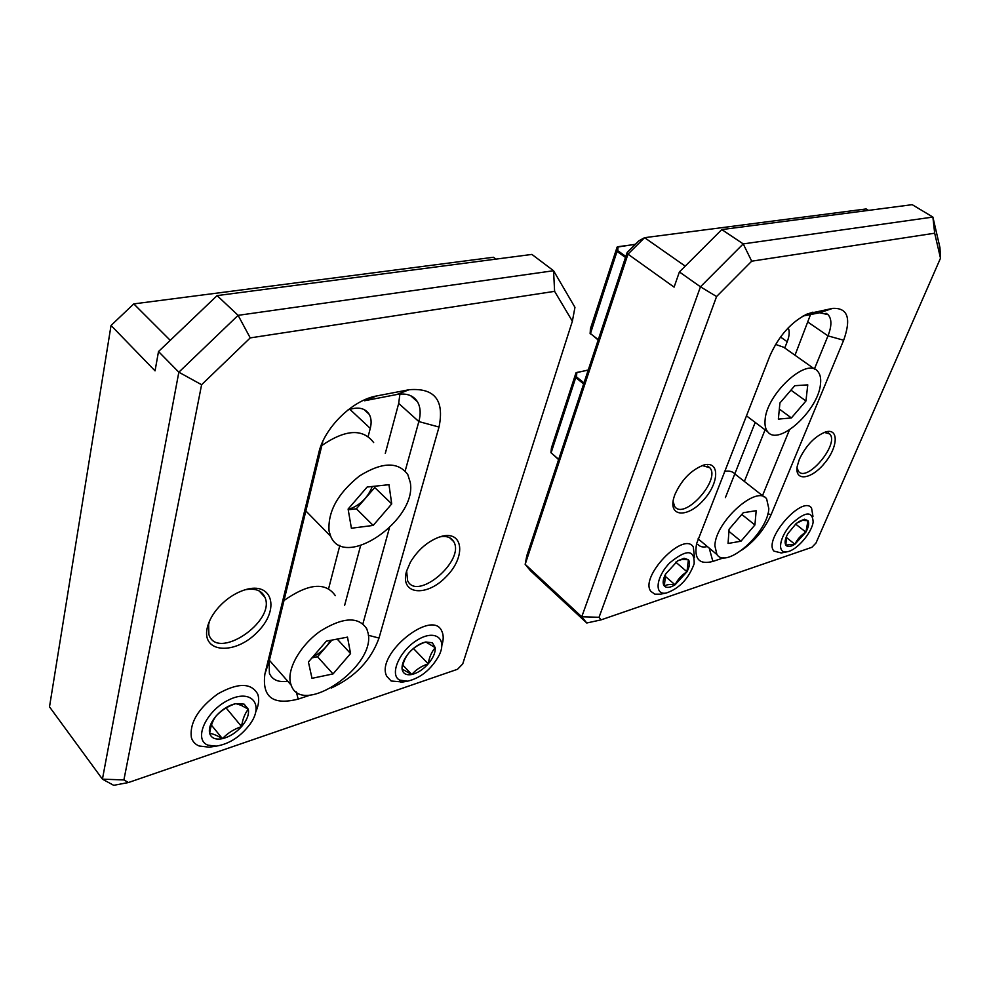 <?xml version="1.0" encoding="UTF-8"?>
<svg xmlns="http://www.w3.org/2000/svg" width="990" height="990" viewBox="0 0 990 990"><rect width="100%" height="100%" fill="white"/><g stroke="black" fill="none" stroke-linecap="round" stroke-linejoin="round"><path stroke-width="1.49" d="M788.201 327.851C789.797 331.254 789.463 335.882 787.223 341.736L784.736 347.997M755.209 422.421L725.385 497.624M627.165 252.425L526.767 555.823L525.17 564.337L627.969 254.158L627.165 252.425L638.835 240.855L644.577 237.674L866.163 208.952L868.515 210.387M824.262 432.382L829.632 433.917C839.941 443.458 807.221 482.86 798.509 471.413L797.024 467.874M702.257 465.535L709.83 467.775C721.029 479.865 684.053 520.641 674.685 506.496L673.064 501.361M674.821 494.74L673.794 497.883C668.287 517.077 687.567 518.104 703.333 500.272C719.47 482.91 720.015 460.09 703.543 465.127C691.082 470.015 681.504 479.89 674.821 494.74M799.363 459.261L797.259 466.142C794.302 481.771 811.157 479.704 824.447 463.357C838.035 447.344 839.099 427.816 825.672 431.912C814.869 436.219 806.095 445.339 799.363 459.261M742.302 549.821C755.061 540.726 764.651 529.007 771.099 514.664L843.653 340.238C851.449 318.322 847.799 307.704 832.677 308.373L807.481 313.842C791.307 321.824 778.746 335.907 769.799 356.091L696.613 543.621C693.903 559.016 699.324 564.956 712.874 561.417L723.95 557.729M940.5 258.192L815.995 543.015L811.899 547.297L601.079 619.864L599.049 617.277L716.574 296.542L751.707 261.187L934.671 233.207L940.5 258.192L939.955 247.599L932.889 217.07L743.218 243.899L700.462 286.803L581.749 616.795L586.773 622.995L530.491 570.76L525.17 564.337L581.749 616.795L599.049 617.277M716.574 296.542L700.462 286.803L679.4 271.953L674.091 287.125L627.969 254.158L644.577 237.674L685.229 266.137M601.079 619.864L586.773 622.995M751.707 261.187L743.218 243.899L721.797 229.581L912.198 204.67L932.889 217.07L934.671 233.207M679.4 271.953L721.797 229.581M803.113 315.983L819.72 312.766L828.024 314.622C831.86 318.891 831.848 325.97 827.987 335.87L814.423 368.948M789.438 429.92L762.486 495.656M707.355 546.554C703.048 547.581 699.893 546.839 697.901 544.314M744.369 481.425L765.072 429.846M794.995 355.237L810.525 314.548M347.948 409.984C357.959 406.494 365.05 407.942 369.221 414.34C371.312 418.151 371.671 422.829 370.272 428.361L368.169 436.429M339.867 545.354L328.631 588.567M439.721 536.889C446.403 535.677 451.056 537.236 453.655 541.567C465.659 560.216 417.161 601.771 407.608 580.697L406.63 570.933M244.889 589.842C235.335 592.923 226.685 598.616 218.914 606.957C212.751 613.862 208.853 620.854 207.232 627.932C201.366 653.351 235.422 655.207 257.425 632.041C280.281 609.555 272.795 581.006 244.889 589.842C255.135 587.912 261.805 590.386 264.912 597.279C276.173 621.361 217.02 661.308 208.89 634.516L208.618 624.467L209.843 620.346M406.568 571.156C399.514 594.619 426.331 597.626 446.119 576.762C466.5 556.553 463.419 529.563 440.5 536.642C428.286 540.862 418.275 549.339 410.454 562.085L406.568 571.156M331.316 688.013C355.051 677.036 370.953 660.392 379.009 638.067L439.016 427.049C444.522 400.17 434.561 387.721 409.155 389.714L376.782 395.926C352.712 399.923 324.336 427.643 318.78 452.838L264.899 673.98C261.917 697.121 273.017 705.499 298.188 699.101L310.353 695.067M572.369 321.23L462.726 663.943L457.491 669.29L128.514 782.508L123.899 779.934L201.601 384.726L250.235 337.899L554.61 291.345L572.369 321.23L574.955 307.346L553.558 270.728L238.107 315.34L178.844 372.19L102.428 779.155L113.714 785.33L128.514 782.508M123.899 779.934L102.428 779.155L49.5 706.848L111.041 325.463L133.786 303.893L493.478 257.264L495.891 259.132M111.041 325.463L155.046 370.854L158.511 351.537L178.844 372.19L201.601 384.726M250.235 337.899L238.107 315.34L217.082 295.602L531.902 254.418L553.558 270.728L554.61 291.345M158.511 351.537L217.082 295.602M376.782 395.926L364.518 400.764L396.767 394.527C406.42 392.906 413.313 395.307 417.458 401.754C420.503 407.051 420.96 413.647 418.844 421.567L405.182 470.955M389.392 528.029L362.922 623.725M287.768 681.256C278.413 682.568 272.287 679.907 269.391 673.274L269.144 661.345L322.777 441.689L318.78 452.838M344.607 605.447L360.607 545.651M385.283 453.457L398.685 403.4L399.898 394.082M262.56 593.493L262.338 594.433M264.899 673.98L269.144 661.345L270.183 661.184M133.786 303.893L170.243 340.337M724.519 471.426C729.271 470.559 732.81 471.475 735.149 474.185L764.119 496.943M714.891 545.787C715.077 522.015 757.202 484.184 766.656 498.948L768.834 508.749C767.683 532.88 726.413 569.559 716.909 554.511L714.891 545.787M728.058 543.473L729.086 529.242L743.28 512.709L756.187 510.704L754.912 524.972L740.978 541.208L728.058 543.473M741.795 514.441L754.912 524.972M728.937 531.37L740.978 541.208M775.578 344.409L783.734 347.28L814.968 369.332M765.072 420.28C766.074 394.602 806.64 356.895 817.554 371.163C820.178 373.973 821.155 378.267 820.5 384.046C818.482 410.145 778.697 446.564 767.807 431.9C765.567 429.289 764.651 425.415 765.072 420.28M778.363 419.104L779.922 402.992L794.772 385.704L807.766 384.863L805.947 400.987L791.381 417.941L778.363 419.104M790.961 390.147L805.947 400.987M779.34 409.056L791.381 417.941M330.573 640.357C326.366 647.633 320.463 653.128 312.852 656.853M283.994 600.534C308.447 583.382 325.561 581.761 335.338 595.671M290.454 682.84C286.914 668.683 300.774 644.676 320.649 630.915C343.233 617.055 358.615 616.374 366.795 628.873L368.107 633.204C376.138 666.32 301.975 717.453 291.147 685.117L290.454 682.84M311.999 678.323L308.422 661.988L326.378 641.149L347.49 637.127L350.571 653.548L333.036 673.918L311.999 678.323M337.206 639.095L350.571 653.548M331.885 640.109L317.53 656.766L333.036 673.918M317.53 656.766L311.974 657.867M372.277 486.474C367.661 498.057 359.618 505.729 348.183 509.516M321.849 445.488C345.56 429.301 362.835 428.324 373.663 442.555M329.076 531.135C327.665 511.694 337.8 493.292 359.494 475.955C382.091 461.909 398.19 461.464 407.818 474.618L410.268 482.415C417.433 519.713 344.495 570.265 330.697 536.308L329.076 531.135M351.4 528.239L348.109 509.07L367.129 487.031L388.971 484.692L391.731 503.91L373.18 525.43L351.4 528.239M374.542 486.239L374.727 487.513L391.731 503.91M374.727 487.513L356.363 508.798L373.18 525.43M356.363 508.798L348.22 509.763M786.493 536.407L785.837 545.106L794.883 544.253C797.321 539.228 800.984 535.194 805.885 532.137L807.988 520.728L802.568 520.332L796.331 523.364L787.83 533.684C785.082 538.845 784.427 542.656 785.837 545.106C787.545 547.21 790.552 546.938 794.883 544.253L805.885 532.137C808.62 527.051 809.325 523.24 807.988 520.728L804.524 519.23L798.46 521.755M795.564 524.032L805.885 532.137M786.209 537.335L794.883 544.253M786.369 551.888C776.902 553.138 779.439 537.137 790.985 524.452C805.142 511.372 812.53 510.568 813.149 522.039C811.726 533.053 796.665 550.366 787.285 551.752L786.369 551.888M781.395 552.965L773.982 551.133C762.993 539.859 802.271 494.765 811.54 507.981L812.976 516.384M665.602 574.039L664.34 586.055C666.691 584.546 670.255 584.125 675.056 584.805C677.779 579.373 681.751 575.017 686.986 571.75L688.384 559.734L682.122 559.449L677.717 560.786L665.602 574.039C662.83 579.558 662.409 583.556 664.34 586.055C666.592 588.196 670.156 587.775 675.056 584.805L686.986 571.75C689.745 566.317 690.216 562.32 688.384 559.734L684.115 558.298L677.717 560.786M675.749 562.147L686.986 571.75M664.773 575.908L675.056 584.805M665.639 593.121C653.907 594.916 656.283 576.477 669.896 562.741C686.59 549.054 694.671 549.4 694.163 563.793C688.619 578.742 679.35 588.481 666.344 593.01L665.639 593.121M660.615 594.149L654.86 594.161L650.9 591.401C639.231 577.145 683.533 530.813 693.285 546.938L694.497 557.358M402.089 669.067L411.778 674.512C416.023 669.624 421.517 666.072 428.225 663.845C429.289 657.187 431.628 651.804 435.241 647.707L425.799 641.99C419.995 643.265 414.426 646.829 409.093 652.695C404.019 658.709 401.68 664.166 402.089 669.067C402.93 673.658 406.16 675.477 411.778 674.512C417.545 673.138 423.027 669.587 428.225 663.845C433.187 657.979 435.526 652.596 435.241 647.707L432.37 642.782L425.799 641.99C418.98 644.218 413.412 647.782 409.093 652.695C405.479 656.84 403.14 662.31 402.089 669.067M413.474 648.537L428.225 663.845M402.905 665.156L411.778 674.512M399.675 680.118C389.095 674.895 399.403 650.913 417.099 640.184C434.709 629.009 447.468 638.204 439.238 655.083C431.405 669.327 420.824 678.026 407.496 681.194L399.675 680.118M402.794 682.011L391.161 681.009L386.756 676.257C375.037 654.551 432.506 608.046 441.837 631.224C443.656 634.974 443.656 639.75 441.837 645.529M209.645 733.404C212.726 733.664 216.996 735.409 222.428 738.651C227.626 733.12 234.011 729.098 241.585 726.586C242.575 719.346 244.815 713.543 248.304 709.199L241.164 705.313L235.818 703.618C228.74 705.251 222.23 709.285 216.315 715.745C210.746 722.354 208.519 728.244 209.645 733.404C211.291 738.206 215.548 739.951 222.428 738.651C229.445 736.919 235.83 732.897 241.585 726.586C247.017 720.151 249.257 714.359 248.304 709.199L244.109 704.138L235.818 703.618C228.108 706.13 221.612 710.177 216.315 715.745C212.85 720.151 210.623 726.041 209.645 733.404M226.141 707.961L241.585 726.586M211.464 725.163L222.428 738.651M208.036 745.185C193.025 739.889 205.895 710.944 228.43 700.091C250.829 688.656 264.219 703.741 250.606 723.381C241.04 736.387 229.569 743.973 216.204 746.138L208.036 745.185M213.246 746.584L209.286 747.19L199.176 746.002C195.24 744.418 192.654 741.634 191.404 737.661C189.424 722.873 198.21 708.296 217.751 693.928C238.033 682.555 251.373 682.654 257.784 694.225C259.43 699.126 258.786 704.954 255.841 711.699M787.223 341.736L780.491 337.008M808.211 322.307L827.987 335.87L843.653 340.238M832.677 308.373L819.72 312.766M812.926 312.159L805.736 314.622M767.894 513.785L771.099 514.664M709.211 548.101L712.874 561.417M370.272 428.361L349.841 409.315M398.685 403.4L418.844 421.567L439.016 427.049M409.155 389.714L396.767 394.527M368.367 635.271L379.009 638.067M296.319 691.886L298.188 699.101M575.895 376.905L575.735 377.574L575.895 376.905M551.467 447.851L575.994 372.834L575.561 377.277L550.923 452.554L551.467 447.851M583.989 382.907L576.44 376.868L576.873 372.426L588.208 370.149M558.694 459.348L551.083 452.851L575.735 377.574L583.654 383.922M617.203 250.73L617.042 251.411L617.203 250.73M617.463 246.745L616.844 251.138L590.349 333.927M590.176 333.741L590.386 328.829L617.117 247.092M598.183 340.003L590.015 333.123L616.857 251.113L617.092 247.129L635.394 244.27M625.841 256.46L617.785 250.68L618.02 246.696L635.246 244.406M598.307 339.657L590.201 333.407L617.042 251.411L625.494 257.474M829.632 433.917L828.185 432.853M709.83 467.775L707.714 466.104M828.024 314.622L826.007 313.261M369.221 414.34L363.949 409.464M453.655 541.567L449.584 537.694M264.912 597.279L259.157 590.919M417.458 401.754L410.627 395.678M716.909 554.511L698.086 538.832M767.807 431.9L746.373 415.763M291.147 685.117L269.404 660.293M330.697 536.308L305.873 510.939M588.27 369.975L576.007 372.809L575.561 377.289L550.923 452.554L558.607 459.62M787.285 551.752L781.085 553.026M666.344 593.01L660.008 594.26M407.496 681.194L400.863 682.345M216.204 746.138L209.286 747.19"/></g></svg>
